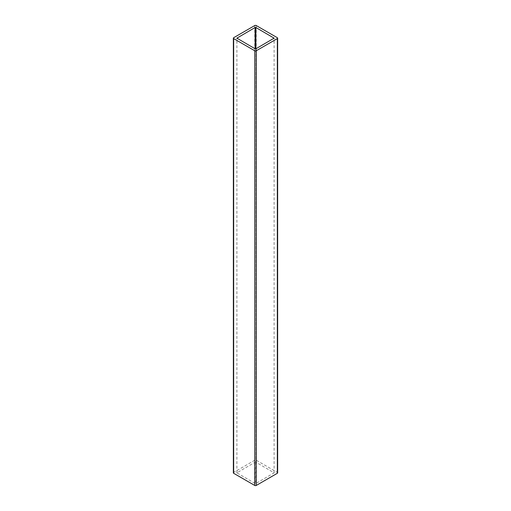 <?xml version="1.0" encoding="UTF-8"?>
<svg xmlns="http://www.w3.org/2000/svg" width="511" height="511" viewBox="0 0 511 511"><rect width="100%" height="100%" fill="white"/><g stroke="black" fill="none" stroke-linecap="round" stroke-linejoin="round"><path stroke-width="0.38" stroke-dasharray="2.56 1.92" d="M255.877 462.193L255.123 462.193L236.9 472.841L255.123 483.495L255.877 483.495L274.1 472.841L255.877 462.193L255.877 48.807L255.877 483.495M233.355 472.841A1.067 0.613 180 0 1 233.668 472.407L254.746 460.239A1.067 0.613 180 0 1 256.254 460.239L277.332 472.407A1.067 0.613 180 0 1 277.645 472.841M255.123 483.495L255.123 462.193M237.053 473.065L237.053 472.624M256.254 25.55L256.254 460.239M254.746 25.55L254.746 460.239M277.332 37.718L277.332 472.407M273.947 473.065L273.947 472.624M233.668 37.718L233.668 472.407M236.9 472.841L236.9 38.159M274.1 472.841L274.1 38.159"/><path stroke-width="0.77" d="M255.877 27.505L255.123 27.505L236.9 38.159L255.123 48.807L255.877 48.807L274.1 38.159L255.877 27.505L255.877 48.807M254.746 25.55A1.067 0.613 180 0 1 256.254 25.55L277.332 37.718A1.067 0.613 180 0 1 277.645 38.159A1.067 0.613 180 0 1 277.332 38.593L256.254 50.761A1.067 0.613 180 0 1 254.746 50.761L233.668 38.593A1.067 0.613 180 0 1 233.355 38.159A1.067 0.613 180 0 1 233.668 37.718L254.746 25.55M277.645 38.159L277.645 472.841A1.067 0.613 180 0 1 277.332 473.282L256.254 485.45A1.067 0.613 180 0 1 254.746 485.45L233.668 473.282A1.067 0.613 180 0 1 233.355 472.841L233.355 38.159M255.123 27.505L255.123 48.807M237.053 37.935L237.053 38.376M277.332 473.282L277.332 38.593M256.254 50.761L256.254 485.45M273.947 37.935L273.947 38.376M254.746 50.761L254.746 485.45M233.668 38.593L233.668 473.282"/></g></svg>
